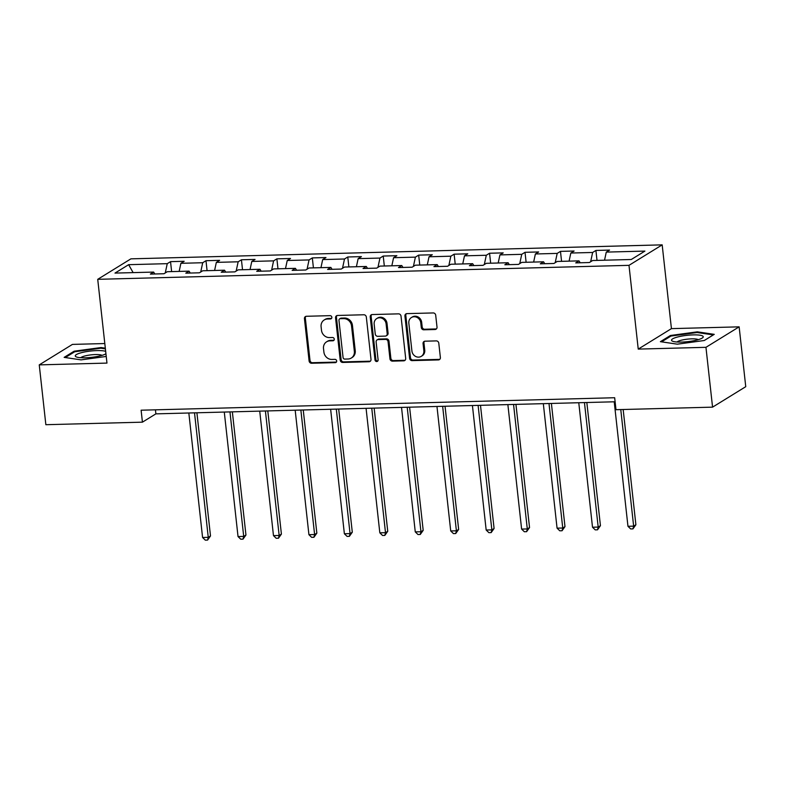 <?xml version="1.0" encoding="UTF-8"?>
<svg xmlns="http://www.w3.org/2000/svg" width="785" height="785" viewBox="0 0 785 785"><rect width="100%" height="100%" fill="white"/><g stroke="black" fill="none" stroke-linecap="round" stroke-linejoin="round"><path stroke-width="1.18" d="M331.849 317.258A1.688 1.521 -121.7 0 0 330.112 315.658L306.415 316.276A2.414 2.178 -121.7 0 0 304.443 318.681L309.104 360.972A2.414 2.178 -121.7 0 0 311.596 363.259L335.293 362.641A1.688 1.521 -121.7 0 0 336.677 360.953A1.688 1.521 -121.7 0 0 334.93 359.353L331.869 359.432A7.722 6.977 -121.7 0 1 323.901 352.102L323.508 348.579A7.722 6.977 -121.7 0 1 326.599 341.818A7.722 6.977 -121.7 0 1 329.818 340.867L332.889 340.788A1.688 1.521 -121.7 0 0 334.263 339.1A1.688 1.521 -121.7 0 0 332.526 337.501L329.455 337.579A7.722 6.977 -121.7 0 1 321.487 330.25L321.094 326.727A7.722 6.977 -121.7 0 1 324.185 319.976A7.722 6.977 -121.7 0 1 327.404 319.024L330.475 318.945A1.688 1.521 -121.7 0 0 331.849 317.258M435.037 329.504A2.414 2.178 -121.7 0 0 437.01 327.09L435.704 315.227A2.414 2.178 -121.7 0 0 433.212 312.94L406.895 313.627A2.414 2.178 -121.7 0 0 404.923 316.041L409.593 358.323A2.414 2.178 -121.7 0 0 412.076 360.619L438.403 359.923A2.414 2.178 -121.7 0 0 440.375 357.518L438.786 343.182A2.414 2.178 -121.7 0 0 436.303 340.896L425.038 341.19A2.414 2.178 -121.7 0 0 423.066 343.594L423.851 350.709A6.457 5.829 -121.7 0 1 421.27 356.351A6.457 5.829 -121.7 0 1 411.919 351.023L408.838 323.185A6.457 5.829 -121.7 0 1 411.418 317.533A6.457 5.829 -121.7 0 1 420.78 322.87L421.29 327.502A2.414 2.178 -121.7 0 0 423.772 329.798L435.037 329.504L435.94 328.944A2.414 2.178 -121.7 0 0 436.46 328.866M638.234 349.099L705.951 347.323L712.564 407.15L745.75 386.681L739.146 326.845L671.43 328.63L662.177 244.861L628.991 265.34L638.234 349.099L671.43 328.63M104.807 343.545L72.436 344.399L39.25 364.878L106.966 363.092L97.723 279.323L628.991 265.34M39.25 364.878L45.854 424.705L142.428 422.163L155.881 413.862L615.116 401.773M712.564 407.15L615.989 409.691L614.665 397.73L141.114 410.202L142.428 422.163M366.33 317.052A2.414 2.178 -121.7 0 0 363.847 314.765L337.53 315.462A2.414 2.178 -121.7 0 0 335.558 317.866L340.219 360.148A2.414 2.178 -121.7 0 0 342.711 362.444L369.028 361.748A2.414 2.178 -121.7 0 0 371.001 359.344L366.33 317.052M372.208 314.549L398.525 313.853A2.414 2.178 -121.7 0 1 401.017 316.139L405.688 358.431A2.414 2.178 -121.7 0 1 403.716 360.835L392.451 361.129A2.414 2.178 -121.7 0 1 389.959 358.843L388.065 341.691A2.414 2.178 -121.7 0 0 385.582 339.405L378.105 339.601A2.414 2.178 -121.7 0 0 376.133 342.005L378.105 359.864A1.688 1.521 -121.7 0 1 377.428 361.335A1.688 1.521 -121.7 0 1 374.985 359.942L370.235 316.954A2.414 2.178 -121.7 0 1 372.208 314.549M662.177 244.861L130.909 258.844L97.723 279.323M595.913 250.444L592.636 252.466L570.823 253.035L574.1 251.023L560.47 251.377L557.193 253.398L535.38 253.977L538.647 251.956L525.018 252.309L521.74 254.33L499.927 254.909L503.205 252.888L489.565 253.241L486.298 255.262L464.484 255.841L467.752 253.82L454.123 254.183L450.845 256.195L429.032 256.774L432.309 254.752L418.67 255.115L415.402 257.137L393.579 257.706L396.857 255.684L383.227 256.047L379.95 258.069L358.137 258.638L361.404 256.616L347.775 256.98L344.497 259.001L322.684 259.57L325.961 257.549L312.322 257.912L309.054 259.933L287.241 260.502L290.509 258.491L276.879 258.844L273.602 260.865L251.789 261.444L255.066 259.423L241.427 259.776L238.159 261.798L216.336 262.376L219.614 260.355L205.984 260.708L202.707 262.73L180.893 263.309L184.171 261.287L170.531 261.65L167.254 263.662L128.632 264.682L114.993 273.092L153.624 272.081L150.347 274.102L163.987 273.739L167.254 271.718L189.077 271.149L185.8 273.16L199.429 272.807L202.707 270.786L224.52 270.207L221.242 272.228L234.882 271.875L238.159 269.854L259.972 269.275L256.695 271.296L270.325 270.943L273.602 268.921L295.415 268.342L292.148 270.364L305.777 270.001L309.054 267.989L330.868 267.41L327.59 269.432L341.23 269.069L344.497 267.047L366.31 266.478L363.043 268.499L376.672 268.136L379.95 266.115L401.763 265.546L398.486 267.567L412.125 267.204L415.393 265.183L437.216 264.614L433.938 266.635L447.568 266.272L450.845 264.251L472.658 263.682L469.391 265.693L483.02 265.34L486.298 263.318L508.111 262.739L504.834 264.761L518.473 264.408L521.74 262.386L543.554 261.807L540.286 263.829L553.916 263.475L557.193 261.454L579.006 260.875L575.729 262.897L589.368 262.533L592.636 260.522L631.268 259.501L644.907 251.092L606.275 252.103L609.553 250.081L595.913 250.444L597.012 260.404M590.644 261.748L592.636 252.466M569.086 261.14L570.823 253.035M579.006 260.875L580.203 262.779M555.201 262.681L557.193 253.398M533.643 262.072L535.38 253.977M543.554 261.807L544.761 263.711M519.748 263.613L521.74 254.33M498.19 263.004L499.927 254.909M508.111 262.739L509.308 264.643M484.306 264.545L486.298 255.262M462.738 263.937L464.484 255.841M472.658 263.682L473.865 265.575M448.853 265.477L450.845 256.195M427.295 264.869L429.032 256.774M437.216 264.614L438.413 266.517M413.401 266.419L415.402 257.137M391.843 265.801L393.579 257.706M401.763 265.546L402.96 267.45M377.958 267.351L379.95 258.069M356.4 266.743L358.137 258.638M366.31 266.478L367.517 268.382M342.505 268.284L344.497 259.001M320.947 267.675L322.684 259.57M330.868 267.41L332.065 269.314M307.063 269.216L309.054 259.933M285.495 268.607L287.241 260.502M295.415 268.342L296.622 270.246M271.61 270.148L273.602 260.865M250.052 269.54L251.789 261.444M259.972 269.275L261.17 271.178M236.157 271.08L238.159 261.798M214.599 270.472L216.336 262.376M224.52 270.207L225.717 272.11M200.715 272.012L202.707 262.73M179.157 271.404L180.893 263.309M189.077 271.149L190.274 273.043M165.262 272.945L167.254 263.662M133.136 272.621L128.632 264.682M153.624 272.081L154.822 273.985M705.951 347.323L739.146 326.845M604.538 260.208L606.275 252.103M155.44 409.819L155.881 413.862M171.63 271.6L170.531 261.65M207.083 270.668L205.984 260.708M242.526 269.736L241.427 259.776M277.978 268.804L276.879 258.844M313.421 267.871L312.322 257.912M348.874 266.939L347.775 256.98M384.326 266.007L383.227 256.047M419.769 265.065L418.67 255.115M455.221 264.133L454.123 254.183M490.664 263.201L489.565 253.241M526.117 262.268L525.018 252.309M561.569 261.336L560.47 251.377M105.318 348.177L101.059 347.539L74.133 351.199L64.144 357.371L81.071 359.873L106.23 356.459M714.252 334.351L697.325 331.839L670.4 335.499L660.401 341.671L677.337 344.173L704.263 340.513L714.252 334.351M74.232 352.063L74.133 351.199M101.137 348.265L101.059 347.539M670.488 336.363L670.4 335.499M697.404 332.565L697.325 331.839M331.574 318.367A1.688 1.521 -121.7 0 1 331.368 318.386L328.307 318.474A7.722 6.977 -121.7 0 0 325.078 319.416L324.185 319.976M326.599 341.818L327.492 341.269A7.722 6.977 -121.7 0 1 330.711 340.317L333.782 340.239A1.688 1.521 -121.7 0 0 333.988 340.219M305.885 316.355A2.414 2.178 -121.7 0 0 305.336 318.131L310.006 360.423A2.414 2.178 -121.7 0 0 312.499 362.709L336.196 362.081A1.688 1.521 -121.7 0 0 336.392 362.062M337 315.541A2.414 2.178 -121.7 0 0 336.451 317.317L341.122 359.599A2.414 2.178 -121.7 0 0 343.614 361.885L369.931 361.198A2.414 2.178 -121.7 0 0 370.451 361.12M340.347 318.681A1.688 1.521 -121.7 0 0 338.963 320.368L343.065 357.489A1.688 1.521 -121.7 0 0 344.801 359.088L348.04 359A7.722 6.977 -121.7 0 0 351.258 358.058A7.722 6.977 -121.7 0 0 354.349 351.297L351.543 325.922A7.722 6.977 -121.7 0 0 343.575 318.602L340.347 318.681L341.239 318.131A1.688 1.521 -121.7 0 0 340.533 318.337L339.64 318.887M351.258 358.058L352.161 357.499A7.722 6.977 -121.7 0 0 355.242 350.748L354.349 351.297M341.239 318.131L344.478 318.043A7.722 6.977 -121.7 0 1 352.445 325.373L355.242 350.748M377.104 339.895L377.997 339.346A2.414 2.178 -121.7 0 1 379.008 339.041L386.475 338.845A2.414 2.178 -121.7 0 1 388.967 341.141L390.861 358.294A2.414 2.178 -121.7 0 0 393.354 360.58L404.609 360.286A2.414 2.178 -121.7 0 0 405.138 360.207M371.688 314.628A2.414 2.178 -121.7 0 0 371.138 316.404L375.878 359.393A1.688 1.521 -121.7 0 0 377.83 360.972M386.102 323.901A6.457 5.829 -121.7 0 0 376.751 318.563A6.457 5.829 -121.7 0 0 374.17 324.215L375.25 334.017A2.414 2.178 -121.7 0 0 377.742 336.314L385.219 336.117A2.414 2.178 -121.7 0 0 387.191 333.703L386.102 323.901L387.005 323.341A6.457 5.829 -121.7 0 0 377.644 318.013L376.751 318.563M386.22 335.813L387.123 335.264A2.414 2.178 -121.7 0 0 388.084 333.154L387.191 333.703M387.005 323.341L388.084 333.154M411.418 317.533L412.321 316.983A6.457 5.829 -121.7 0 1 421.673 322.311L422.183 326.952A2.414 2.178 -121.7 0 0 424.675 329.249L435.94 328.944M421.27 356.351L422.163 355.801A6.457 5.829 -121.7 0 0 424.744 350.149L423.851 350.709M424.518 341.269A2.414 2.178 -121.7 0 0 423.959 343.045L424.744 350.149M406.375 313.715A2.414 2.178 -121.7 0 0 405.816 315.482L410.486 357.774A2.414 2.178 -121.7 0 0 412.979 360.06L439.296 359.373A2.414 2.178 -121.7 0 0 439.816 359.285M188.832 412.998L202.579 537.49L208.261 537.342L210.498 535.959L196.907 412.782M210.498 535.959L207.574 540.08L208.261 537.342L194.513 412.851M207.574 540.08L205.297 540.139L202.579 537.49M105.671 351.366A15.975 3.189 -6.3 0 0 81.247 352.73A15.975 3.189 -6.3 0 0 76.38 356.939A15.975 3.189 -6.3 0 0 100.99 355.654A15.975 3.189 -6.3 0 0 105.936 353.77M101.981 355.37A10.931 2.178 -6.3 0 0 84.672 356.017A10.931 2.178 -6.3 0 0 80.776 357.715M65.332 357.548L74.712 351.759L100.804 348.216L105.396 348.893M693.214 334.891A15.975 3.189 -6.3 0 0 676.12 337.422A15.975 3.189 -6.3 0 0 672.647 341.239A15.975 3.189 -6.3 0 0 681.547 342.083A15.975 3.189 -6.3 0 0 702.359 337.962A15.975 3.189 -6.3 0 0 693.214 334.891M698.248 339.67A10.931 2.178 -6.3 0 0 691.683 338.855A10.931 2.178 -6.3 0 0 677.043 342.015M661.598 341.848L670.979 336.058L697.07 332.516L713.33 334.92M224.284 412.066L238.032 536.557L243.703 536.41L245.95 535.027L232.35 411.85M245.95 535.027L243.016 539.148L243.703 536.41L229.966 411.909M243.016 539.148L240.75 539.207L238.032 536.557M259.727 411.134L273.474 535.625L279.156 535.478L281.403 534.094L267.803 410.918M281.403 534.094L278.469 538.216L279.156 535.478L265.409 410.977M278.469 538.216L276.192 538.274L273.474 535.625M295.18 410.192L308.927 534.693L314.608 534.536L316.846 533.152L303.245 409.986M316.846 533.152L313.921 537.283L314.608 534.536L300.861 410.045M313.921 537.283L311.645 537.342L308.927 534.693M330.632 409.26L344.37 533.761L350.051 533.604L352.298 532.22L338.698 409.054M352.298 532.22L349.364 536.351L350.051 533.604L336.314 409.113M349.364 536.351L347.098 536.41L344.37 533.761M366.075 408.328L379.822 532.819L385.504 532.672L387.741 531.288L374.151 408.121M387.741 531.288L384.817 535.419L385.504 532.672L371.756 408.18M384.817 535.419L382.54 535.478L379.822 532.819M401.527 407.395L415.265 531.887L420.946 531.739L423.193 530.356L409.593 407.179M423.193 530.356L420.26 534.477L420.946 531.739L407.209 407.248M420.26 534.477L417.993 534.536L415.265 531.887M436.97 406.463L450.718 530.954L456.399 530.807L458.646 529.424L445.046 406.247M458.646 529.424L455.712 533.545L456.399 530.807L442.652 406.316M455.712 533.545L453.436 533.604L450.718 530.954M472.423 405.531L486.17 530.022L491.852 529.875L494.089 528.491L480.489 405.315M494.089 528.491L491.155 532.613L491.852 529.875L478.104 405.384M491.155 532.613L488.888 532.672L486.17 530.022M507.875 404.599L521.613 529.09L527.294 528.943L529.541 527.559L515.941 404.383M529.541 527.559L526.607 531.681L527.294 528.943L513.557 404.442M526.607 531.681L524.341 531.739L521.613 529.09M543.318 403.667L557.065 528.158L562.747 528.011L564.984 526.627L551.394 403.451M564.984 526.627L562.06 530.748L562.747 528.011L549 403.51M562.06 530.748L559.784 530.807L557.065 528.158M578.771 402.725L592.508 527.226L598.19 527.069L600.437 525.685L586.837 402.519M600.437 525.685L597.503 529.816L598.19 527.069L584.452 402.577M597.503 529.816L595.236 529.875L592.508 527.226M614.213 401.792L627.961 526.293L633.642 526.136L635.889 524.753L623.162 409.505M635.889 524.753L632.955 528.884L633.642 526.136L620.768 409.574M632.955 528.884L630.679 528.943L627.961 526.293M328.307 318.474L327.404 319.024M333.782 340.239L332.889 340.788M330.711 340.317L329.818 340.867M336.196 362.081L335.293 362.641M312.499 362.709L311.596 363.259M310.006 360.423L309.104 360.972M305.336 318.131L304.443 318.681M331.368 318.386L330.475 318.945M369.931 361.198L369.028 361.748M343.614 361.885L342.711 362.444M341.122 359.599L340.219 360.148M336.451 317.317L335.558 317.866M352.445 325.373L351.543 325.922M344.478 318.043L343.575 318.602M404.609 360.286L403.716 360.835M393.354 360.58L392.451 361.129M390.861 358.294L389.959 358.843M388.967 341.141L388.065 341.691M386.475 338.845L385.582 339.405M379.008 339.041L378.105 339.601M375.878 359.393L374.985 359.942M371.138 316.404L370.235 316.954M424.675 329.249L423.772 329.798M422.183 326.952L421.29 327.502M421.673 322.311L420.78 322.87M423.959 343.045L423.066 343.594M439.296 359.373L438.403 359.923M412.979 360.06L412.076 360.619M410.486 357.774L409.593 358.323M405.816 315.482L404.923 316.041"/></g></svg>
